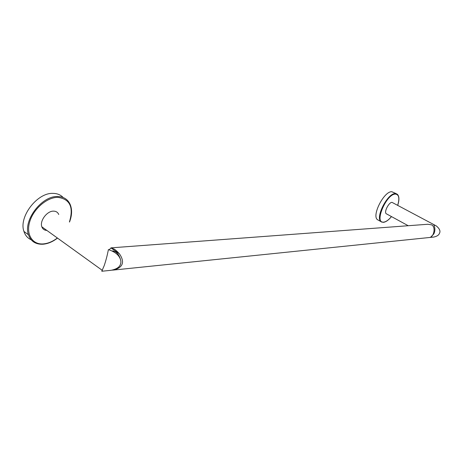 <?xml version="1.0" encoding="UTF-8"?>
<svg xmlns="http://www.w3.org/2000/svg" width="463" height="463" viewBox="0 0 463 463"><rect width="100%" height="100%" fill="white"/><g stroke="black" fill="none" stroke-linecap="round" stroke-linejoin="round"><path stroke-width="0.69" d="M378.508 220.261L377.472 219.694C371.471 215.665 384.116 190.976 391.843 191.728L396.369 193.742M434.977 225.203L392.022 202.366C388.885 202.14 383.798 212.112 386.217 213.721L386.617 213.935M429.89 237.421L430.468 237.403L433.819 233.919C435.249 230.956 435.232 227.889 433.767 224.729L436.187 225.846C439.618 228.641 440.707 231.153 439.439 233.381C438.797 235.169 436.869 236.402 433.669 237.073L433.015 237.143M111.137 247.844L427.87 224.26L431.713 224.885C435.949 227.096 433.97 237.068 429.496 237.507L113.782 270.027C123.054 267.4 124.952 262.012 119.471 253.863C117.255 251.444 115.524 249.87 114.28 249.14L111.137 247.844L109.141 249.754M112.023 270.143L113.782 270.027M120.282 258.869C119.205 255.518 117.59 253.151 115.432 251.768L112.752 250.859M111.033 270.305L101.785 271.254L104.198 265.64C105.917 260.623 107.312 255.269 108.394 249.592C113.649 251.374 117.237 253.765 119.159 256.768C120.866 259.552 121.318 261.989 120.502 264.072C119.749 267.076 116.595 269.153 111.033 270.305L109.876 270.421M58.732 214.502C57.782 212.262 56.017 211.14 53.436 211.134C46.96 210.954 39.494 221.025 41.844 226.812C42.706 229.104 44.379 230.314 46.873 230.435M31.206 239.782C27.658 238.219 25.239 235.435 23.937 231.431C18.503 216.933 37.243 192.539 52.95 193.384C57.192 193.412 60.595 194.79 63.165 197.516M397.734 205.254C399.459 199.86 399.303 196.179 397.26 194.211L395.39 193.603C387.699 192.874 375.013 217.622 380.968 221.627L381.813 222.13M397.7 205.236C399.731 198.314 399.013 194.599 395.541 194.095C386.466 193.505 373.763 223.583 383.59 222.147C385.951 221.893 388.579 220.035 391.466 216.58M69.415 221.968C73.877 207.21 69.988 199.003 57.748 197.342C47.012 197.296 33.596 208.767 29.777 221.58C25.789 234.4 32.375 244.748 43.181 243.914C47.967 243.538 52.695 241.564 57.371 237.999M69.519 222.043C72.043 215.399 72.251 209.519 70.15 204.409C67.812 199.269 63.605 196.642 57.539 196.526C41.855 195.739 23.063 220.249 28.446 234.753C30.761 241.298 35.489 244.435 42.642 244.175M377.472 219.694L380.968 221.627L383.329 222.35C385.835 222.061 388.561 220.145 391.501 216.597M408.227 225.724L386.217 213.721M433.669 237.073L430.468 237.403M119.471 253.863L110.917 247.902M41.844 226.812L102.358 270.409M57.499 238.092C52.701 241.796 47.816 243.845 42.862 244.238C35.668 244.516 30.865 241.35 28.446 234.753L23.937 231.431"/></g></svg>
